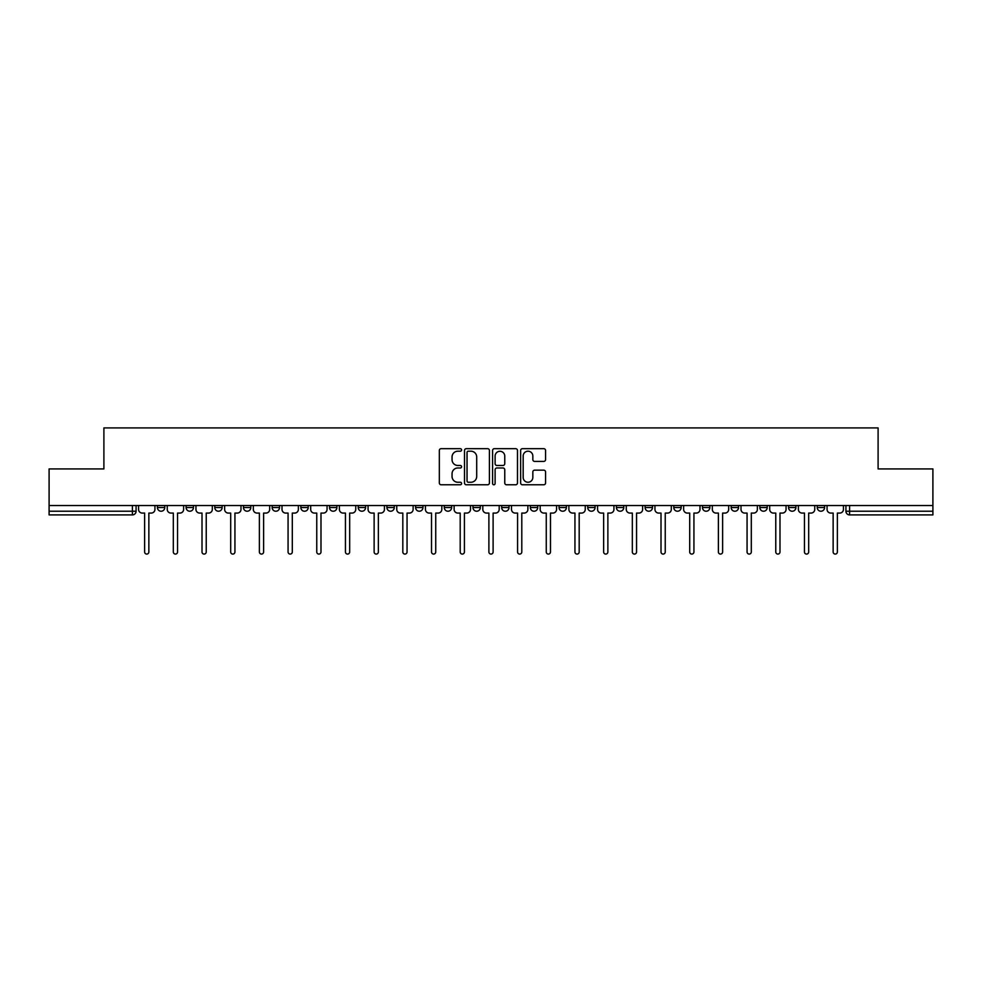 <?xml version="1.0" encoding="UTF-8"?>
<svg xmlns="http://www.w3.org/2000/svg" width="982" height="982" viewBox="0 0 982 982"><rect width="100%" height="100%" fill="white"/><g stroke="black" fill="none" stroke-linecap="round" stroke-linejoin="round"><path stroke-width="1.47" d="M461.577 449.94A1.264 1.264 0 0 0 460.312 448.676L441.139 448.676A1.804 1.804 0 0 0 439.335 450.48L439.335 482.972A1.804 1.804 0 0 0 441.139 484.777L460.312 484.777A1.264 1.264 0 0 0 461.577 483.512A1.264 1.264 0 0 0 460.312 482.248L457.833 482.248A5.782 5.782 0 0 1 452.051 476.479L452.051 473.766A5.782 5.782 0 0 1 457.833 467.984L460.312 467.984A1.264 1.264 0 0 0 461.577 466.72A1.264 1.264 0 0 0 460.312 465.468L457.833 465.468A5.782 5.782 0 0 1 452.051 459.686L452.051 456.974A5.782 5.782 0 0 1 457.833 451.204L460.312 451.204A1.264 1.264 0 0 0 461.577 449.94M731.173 507.547L731.173 505.534L731.173 507.547A3.683 3.683 0 0 0 734.843 511.229A3.683 3.683 0 0 1 731.173 507.547L738.525 507.547A3.683 3.683 0 0 1 734.843 511.229A3.683 3.683 0 0 0 738.525 507.547L738.525 505.534L738.525 507.547M472.98 505.534L472.98 507.547L480.333 507.547A3.683 3.683 0 0 1 476.651 511.229A3.683 3.683 0 0 1 472.98 507.547L472.98 505.534M386.92 505.534L386.92 507.547L394.273 507.547A3.683 3.683 0 0 1 390.591 511.229A3.683 3.683 0 0 1 386.92 507.547L386.92 505.534M329.535 505.534L329.535 507.547L336.9 507.547A3.683 3.683 0 0 1 333.217 511.229A3.683 3.683 0 0 1 329.535 507.547L329.535 505.534M300.848 505.534L300.848 507.547L308.213 507.547A3.683 3.683 0 0 1 304.53 511.229A3.683 3.683 0 0 1 300.848 507.547L300.848 505.534M243.475 505.534L243.475 507.547L250.827 507.547A3.683 3.683 0 0 1 247.157 511.229A3.683 3.683 0 0 1 243.475 507.547L243.475 505.534M543.758 461.405A1.804 1.804 0 0 0 545.562 459.601L545.562 450.48A1.804 1.804 0 0 0 543.758 448.676L522.449 448.676A1.804 1.804 0 0 0 520.644 450.48L520.644 482.972A1.804 1.804 0 0 0 522.449 484.777L543.758 484.777A1.804 1.804 0 0 0 545.562 482.972L545.562 471.961A1.804 1.804 0 0 0 543.758 470.157L534.638 470.157A1.804 1.804 0 0 0 532.833 471.961L532.833 477.424A4.824 4.824 0 0 1 528.009 482.248A4.824 4.824 0 0 1 523.173 477.424L523.173 456.029A4.824 4.824 0 0 1 528.009 451.204A4.824 4.824 0 0 1 532.833 456.029L532.833 459.601A1.804 1.804 0 0 0 534.638 461.405L543.758 461.405M49.1 505.534L49.1 468.93L103.896 468.93L103.896 427.919L878.104 427.919L878.104 468.93L932.9 468.93L932.9 505.534L49.1 505.534L49.1 511.229L136.081 511.229L136.081 505.534L136.081 511.229A3.683 3.683 0 0 1 132.41 514.912L49.1 514.912L49.1 511.229M489.417 450.48A1.804 1.804 0 0 0 487.612 448.676L466.315 448.676A1.804 1.804 0 0 0 464.511 450.48L464.511 482.972A1.804 1.804 0 0 0 466.315 484.777L487.612 484.777A1.804 1.804 0 0 0 489.417 482.972L489.417 450.48M494.388 448.676L515.685 448.676A1.804 1.804 0 0 1 517.489 450.48L517.489 482.972A1.804 1.804 0 0 1 515.685 484.777L506.565 484.777A1.804 1.804 0 0 1 504.76 482.972L504.76 469.789A1.804 1.804 0 0 0 502.956 467.984L496.917 467.984A1.804 1.804 0 0 0 495.112 469.789L495.112 483.512A1.264 1.264 0 0 1 493.848 484.777A1.264 1.264 0 0 1 492.583 483.512L492.583 450.48A1.804 1.804 0 0 1 494.388 448.676M845.919 505.534L845.919 511.229L932.9 511.229L932.9 514.912L849.59 514.912A3.683 3.683 0 0 1 845.919 511.229M932.9 505.534L932.9 511.229M817.233 505.534L817.233 507.547L824.585 507.547L824.585 505.534L824.585 507.547A3.683 3.683 0 0 1 820.903 511.229A3.683 3.683 0 0 1 817.233 507.547A3.683 3.683 0 0 0 820.903 511.229M795.899 505.534L795.899 507.547A3.683 3.683 0 0 1 792.216 511.229A3.683 3.683 0 0 1 788.546 507.547L795.899 507.547M788.546 505.534L788.546 507.547M759.859 505.534L759.859 507.547L767.212 507.547L767.212 505.534L767.212 507.547A3.683 3.683 0 0 1 763.53 511.229A3.683 3.683 0 0 1 759.859 507.547A3.683 3.683 0 0 0 763.53 511.229M702.474 505.534L702.474 507.547L709.839 507.547L709.839 505.534L709.839 507.547A3.683 3.683 0 0 1 706.156 511.229A3.683 3.683 0 0 1 702.474 507.547A3.683 3.683 0 0 0 706.156 511.229M681.152 507.547L681.152 505.534L681.152 507.547A3.683 3.683 0 0 1 677.47 511.229A3.683 3.683 0 0 1 673.787 507.547L681.152 507.547A3.683 3.683 0 0 1 677.47 511.229M673.787 505.534L673.787 507.547M652.465 505.534L652.465 507.547A3.683 3.683 0 0 1 648.783 511.229A3.683 3.683 0 0 1 645.1 507.547L652.465 507.547A3.683 3.683 0 0 1 648.783 511.229M645.1 505.534L645.1 507.547M623.766 505.534L623.766 507.547A3.683 3.683 0 0 1 620.096 511.229A3.683 3.683 0 0 1 616.414 507.547L623.766 507.547M616.414 505.534L616.414 507.547M595.08 505.534L595.08 507.547A3.683 3.683 0 0 1 591.409 511.229A3.683 3.683 0 0 1 587.727 507.547L595.08 507.547M587.727 505.534L587.727 507.547M566.393 505.534L566.393 507.547A3.683 3.683 0 0 1 562.723 511.229A3.683 3.683 0 0 1 559.04 507.547L566.393 507.547M559.04 505.534L559.04 507.547M537.706 505.534L537.706 507.547A3.683 3.683 0 0 1 534.036 511.229A3.683 3.683 0 0 1 530.354 507.547A3.683 3.683 0 0 0 534.036 511.229M530.354 505.534L530.354 507.547L537.706 507.547M509.02 505.534L509.02 507.547A3.683 3.683 0 0 1 505.349 511.229A3.683 3.683 0 0 1 501.667 507.547A3.683 3.683 0 0 0 505.349 511.229M501.667 505.534L501.667 507.547L509.02 507.547M480.333 505.534L480.333 507.547A3.683 3.683 0 0 1 476.651 511.229M451.646 505.534L451.646 507.547A3.683 3.683 0 0 1 447.964 511.229A3.683 3.683 0 0 1 444.294 507.547L451.646 507.547M444.294 505.534L444.294 507.547M422.96 505.534L422.96 507.547A3.683 3.683 0 0 1 419.277 511.229A3.683 3.683 0 0 1 415.607 507.547L422.96 507.547L422.96 505.534M415.607 505.534L415.607 507.547M394.273 505.534L394.273 507.547M365.586 505.534L365.586 507.547A3.683 3.683 0 0 1 361.904 511.229A3.683 3.683 0 0 1 358.234 507.547L365.586 507.547L365.586 505.534M358.234 505.534L358.234 507.547M336.9 505.534L336.9 507.547L336.9 505.534M308.213 507.547L308.213 505.534L308.213 507.547A3.683 3.683 0 0 1 304.53 511.229M279.526 505.534L279.526 507.547A3.683 3.683 0 0 1 275.844 511.229A3.683 3.683 0 0 1 272.161 507.547A3.683 3.683 0 0 0 275.844 511.229A3.683 3.683 0 0 0 279.526 507.547L279.526 505.534M272.161 505.534L272.161 507.547L279.526 507.547M250.827 505.534L250.827 507.547M222.141 505.534L222.141 507.547A3.683 3.683 0 0 1 218.47 511.229A3.683 3.683 0 0 1 214.788 507.547A3.683 3.683 0 0 0 218.47 511.229A3.683 3.683 0 0 0 222.141 507.547L214.788 507.547L214.788 505.534M186.101 505.534L186.101 507.547L193.454 507.547L193.454 505.534L193.454 507.547A3.683 3.683 0 0 1 189.784 511.229A3.683 3.683 0 0 1 186.101 507.547A3.683 3.683 0 0 0 189.784 511.229M157.415 505.534L157.415 507.547L164.767 507.547L164.767 505.534L164.767 507.547A3.683 3.683 0 0 1 161.097 511.229A3.683 3.683 0 0 1 157.415 507.547A3.683 3.683 0 0 0 161.097 511.229M132.41 505.534L132.41 514.912A3.683 3.683 0 0 0 136.081 511.229M468.304 451.204A1.264 1.264 0 0 0 467.039 452.469L467.039 480.984A1.264 1.264 0 0 0 468.304 482.248L470.918 482.248A5.782 5.782 0 0 0 476.7 476.479L476.7 456.974A5.782 5.782 0 0 0 470.918 451.204L468.304 451.204M504.76 456.127A4.824 4.824 0 0 0 499.936 451.29A4.824 4.824 0 0 0 495.112 456.127L495.112 463.651A1.804 1.804 0 0 0 496.917 465.468L502.956 465.468A1.804 1.804 0 0 0 504.76 463.651L504.76 456.127M138.56 505.534L138.56 509.388A3.683 3.683 0 0 0 142.243 513.07L144.636 513.07L144.636 551.958A2.111 2.111 0 0 0 146.748 554.081A2.111 2.111 0 0 0 148.859 551.958L148.859 513.07L151.253 513.07A3.683 3.683 0 0 0 154.935 509.388L154.935 505.534M167.247 505.534L167.247 509.388A3.683 3.683 0 0 0 170.929 513.07L173.323 513.07L173.323 551.958A2.111 2.111 0 0 0 175.434 554.081A2.111 2.111 0 0 0 177.546 551.958L177.546 513.07L179.939 513.07A3.683 3.683 0 0 0 183.622 509.388L183.622 505.534M195.946 505.534L195.946 509.388A3.683 3.683 0 0 0 199.616 513.07L202.01 513.07L202.01 551.958A2.111 2.111 0 0 0 204.121 554.081A2.111 2.111 0 0 0 206.232 551.958L206.232 513.07L208.626 513.07A3.683 3.683 0 0 0 212.308 509.388L212.308 505.534M224.632 505.534L224.632 509.388A3.683 3.683 0 0 0 228.303 513.07L230.696 513.07L230.696 551.958A2.111 2.111 0 0 0 232.808 554.081A2.111 2.111 0 0 0 234.931 551.958L234.931 513.07L237.313 513.07A3.683 3.683 0 0 0 240.995 509.388L240.995 505.534M253.319 505.534L253.319 509.388A3.683 3.683 0 0 0 256.989 513.07L259.383 513.07L259.383 551.958A2.111 2.111 0 0 0 261.494 554.081A2.111 2.111 0 0 0 263.618 551.958L263.618 513.07L265.999 513.07A3.683 3.683 0 0 0 269.682 509.388L269.682 505.534M282.006 505.534L282.006 509.388A3.683 3.683 0 0 0 285.676 513.07L288.07 513.07L288.07 551.958A2.111 2.111 0 0 0 290.181 554.081A2.111 2.111 0 0 0 292.305 551.958L292.305 513.07L294.686 513.07A3.683 3.683 0 0 0 298.368 509.388L298.368 505.534M310.693 505.534L310.693 509.388A3.683 3.683 0 0 0 314.363 513.07L316.756 513.07L316.756 551.958A2.111 2.111 0 0 0 318.88 554.081A2.111 2.111 0 0 0 320.991 551.958L320.991 513.07L323.385 513.07A3.683 3.683 0 0 0 327.055 509.388L327.055 505.534M339.379 505.534L339.379 509.388A3.683 3.683 0 0 0 343.062 513.07L345.443 513.07L345.443 551.958A2.111 2.111 0 0 0 347.567 554.081A2.111 2.111 0 0 0 349.678 551.958L349.678 513.07L352.072 513.07A3.683 3.683 0 0 0 355.742 509.388L355.742 505.534M368.066 505.534L368.066 509.388A3.683 3.683 0 0 0 371.748 513.07L374.13 513.07L374.13 551.958A2.111 2.111 0 0 0 376.253 554.081A2.111 2.111 0 0 0 378.365 551.958L378.365 513.07L380.758 513.07A3.683 3.683 0 0 0 384.428 509.388L384.428 505.534M396.753 505.534L396.753 509.388A3.683 3.683 0 0 0 400.435 513.07L402.816 513.07L402.816 551.958A2.111 2.111 0 0 0 404.94 554.081A2.111 2.111 0 0 0 407.051 551.958L407.051 513.07L409.445 513.07A3.683 3.683 0 0 0 413.115 509.388L413.115 505.534M425.439 505.534L425.439 509.388A3.683 3.683 0 0 0 429.122 513.07L431.515 513.07L431.515 551.958A2.111 2.111 0 0 0 433.627 554.081A2.111 2.111 0 0 0 435.738 551.958L435.738 513.07L438.132 513.07A3.683 3.683 0 0 0 441.814 509.388L441.814 505.534M454.126 505.534L454.126 509.388A3.683 3.683 0 0 0 457.808 513.07L460.202 513.07L460.202 551.958A2.111 2.111 0 0 0 462.313 554.081A2.111 2.111 0 0 0 464.425 551.958L464.425 513.07L466.818 513.07A3.683 3.683 0 0 0 470.501 509.388L470.501 505.534M482.813 505.534L482.813 509.388A3.683 3.683 0 0 0 486.495 513.07L488.889 513.07L488.889 551.958A2.111 2.111 0 0 0 491 554.081A2.111 2.111 0 0 0 493.111 551.958L493.111 513.07L495.505 513.07A3.683 3.683 0 0 0 499.187 509.388L499.187 505.534M511.499 505.534L511.499 509.388A3.683 3.683 0 0 0 515.182 513.07L517.575 513.07L517.575 551.958A2.111 2.111 0 0 0 519.687 554.081A2.111 2.111 0 0 0 521.798 551.958L521.798 513.07L524.192 513.07A3.683 3.683 0 0 0 527.874 509.388L527.874 505.534M540.186 505.534L540.186 509.388A3.683 3.683 0 0 0 543.868 513.07L546.262 513.07L546.262 551.958A2.111 2.111 0 0 0 548.373 554.081A2.111 2.111 0 0 0 550.485 551.958L550.485 513.07L552.878 513.07A3.683 3.683 0 0 0 556.561 509.388L556.561 505.534M568.885 505.534L568.885 509.388A3.683 3.683 0 0 0 572.555 513.07L574.949 513.07L574.949 551.958A2.111 2.111 0 0 0 577.06 554.081A2.111 2.111 0 0 0 579.184 551.958L579.184 513.07L581.565 513.07A3.683 3.683 0 0 0 585.247 509.388L585.247 505.534M597.572 505.534L597.572 509.388A3.683 3.683 0 0 0 601.242 513.07L603.635 513.07L603.635 551.958A2.111 2.111 0 0 0 605.747 554.081A2.111 2.111 0 0 0 607.87 551.958L607.87 513.07L610.252 513.07A3.683 3.683 0 0 0 613.934 509.388L613.934 505.534M626.258 505.534L626.258 509.388A3.683 3.683 0 0 0 629.928 513.07L632.322 513.07L632.322 551.958A2.111 2.111 0 0 0 634.433 554.081A2.111 2.111 0 0 0 636.557 551.958L636.557 513.07L638.938 513.07A3.683 3.683 0 0 0 642.621 509.388L642.621 505.534M654.945 505.534L654.945 509.388A3.683 3.683 0 0 0 658.615 513.07L661.009 513.07L661.009 551.958A2.111 2.111 0 0 0 663.12 554.081A2.111 2.111 0 0 0 665.244 551.958L665.244 513.07L667.637 513.07A3.683 3.683 0 0 0 671.307 509.388L671.307 505.534M683.632 505.534L683.632 509.388A3.683 3.683 0 0 0 687.314 513.07L689.695 513.07L689.695 551.958A2.111 2.111 0 0 0 691.819 554.081A2.111 2.111 0 0 0 693.93 551.958L693.93 513.07L696.324 513.07A3.683 3.683 0 0 0 699.994 509.388L699.994 505.534M712.318 505.534L712.318 509.388A3.683 3.683 0 0 0 716.001 513.07L718.382 513.07L718.382 551.958A2.111 2.111 0 0 0 720.506 554.081A2.111 2.111 0 0 0 722.617 551.958L722.617 513.07L725.011 513.07A3.683 3.683 0 0 0 728.681 509.388L728.681 505.534M741.005 505.534L741.005 509.388A3.683 3.683 0 0 0 744.687 513.07L747.069 513.07L747.069 551.958A2.111 2.111 0 0 0 749.192 554.081A2.111 2.111 0 0 0 751.304 551.958L751.304 513.07L753.697 513.07A3.683 3.683 0 0 0 757.368 509.388L757.368 505.534M769.692 505.534L769.692 509.388A3.683 3.683 0 0 0 773.374 513.07L775.768 513.07L775.768 551.958A2.111 2.111 0 0 0 777.879 554.081A2.111 2.111 0 0 0 779.99 551.958L779.99 513.07L782.384 513.07A3.683 3.683 0 0 0 786.054 509.388L786.054 505.534M798.378 505.534L798.378 509.388A3.683 3.683 0 0 0 802.061 513.07L804.454 513.07L804.454 551.958A2.111 2.111 0 0 0 806.566 554.081A2.111 2.111 0 0 0 808.677 551.958L808.677 513.07L811.071 513.07A3.683 3.683 0 0 0 814.753 509.388L814.753 505.534M827.065 505.534L827.065 509.388A3.683 3.683 0 0 0 830.747 513.07L833.141 513.07L833.141 551.958A2.111 2.111 0 0 0 835.252 554.081A2.111 2.111 0 0 0 837.364 551.958L837.364 513.07L839.757 513.07A3.683 3.683 0 0 0 843.44 509.388L843.44 505.534M849.59 505.534L849.59 514.912"/></g></svg>
